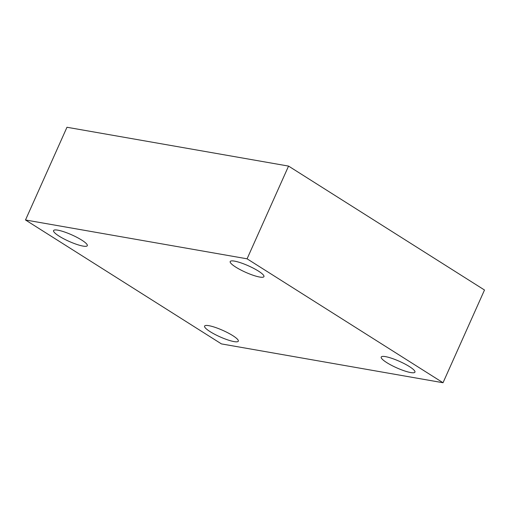 <?xml version="1.0" encoding="UTF-8"?>
<svg xmlns="http://www.w3.org/2000/svg" width="510" height="510" viewBox="0 0 510 510"><rect width="100%" height="100%" fill="white"/><g stroke="black" fill="none" stroke-linecap="round" stroke-linejoin="round"><path stroke-width="0.76" d="M25.5 219.982L247.082 258.812L443.024 382.736L221.442 343.906L25.5 219.982L66.976 127.264L288.558 166.094L247.082 258.812M288.558 166.094L484.5 290.018L443.024 382.736M210.133 331.653A18.475 3.525 24.1 0 1 204.587 326.094A18.475 3.525 24.1 0 1 215.226 327.394A18.475 3.525 24.1 0 1 232.777 335.625A18.475 3.525 24.1 0 1 238.323 341.184A18.475 3.525 24.1 0 1 227.677 339.877A18.475 3.525 24.1 0 1 210.133 331.653M386.765 362.61A18.475 3.525 24.1 0 1 381.219 357.045A18.475 3.525 24.1 0 1 391.858 358.351A18.475 3.525 24.1 0 1 409.409 366.575A18.475 3.525 24.1 0 1 414.955 372.134A18.475 3.525 24.1 0 1 404.309 370.834A18.475 3.525 24.1 0 1 386.765 362.61M235.748 267.1A18.475 3.525 24.1 0 1 230.201 261.541A18.475 3.525 24.1 0 1 240.847 262.841A18.475 3.525 24.1 0 1 258.391 271.065A18.475 3.525 24.1 0 1 263.938 276.63A18.475 3.525 24.1 0 1 253.298 275.323A18.475 3.525 24.1 0 1 235.748 267.1M59.115 236.143A18.475 3.525 24.1 0 1 53.569 230.584A18.475 3.525 24.1 0 1 64.215 231.884A18.475 3.525 24.1 0 1 81.759 240.114A18.475 3.525 24.1 0 1 87.306 245.673A18.475 3.525 24.1 0 1 76.666 244.373A18.475 3.525 24.1 0 1 59.115 236.143"/></g></svg>
